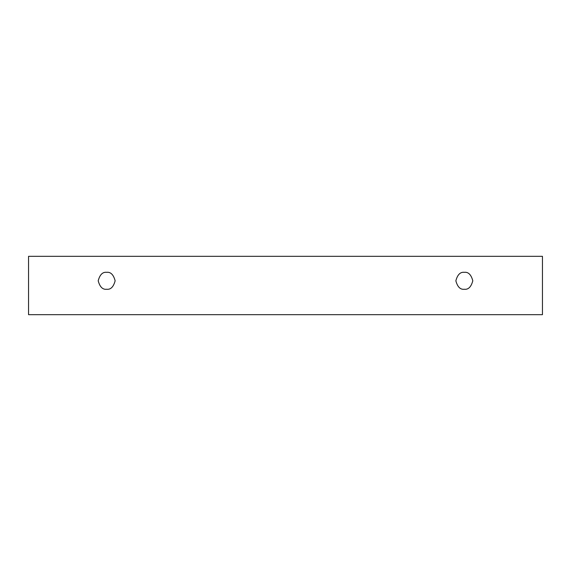 <?xml version="1.0" encoding="UTF-8"?>
<svg xmlns="http://www.w3.org/2000/svg" width="571" height="571" viewBox="0 0 571 571"><rect width="100%" height="100%" fill="white"/><g stroke="black" fill="none" stroke-linecap="round" stroke-linejoin="round"><path stroke-width="0.86" d="M28.55 256.322L542.45 256.322L542.45 314.678L28.55 314.678L28.55 256.322L28.55 314.678L542.45 314.678L542.45 256.322L28.55 256.322M464.33 289.261C460.326 289.747 457.499 286.92 455.858 280.796C457.499 274.665 460.326 271.839 464.33 272.324C468.334 271.839 471.161 274.665 472.802 280.796C471.161 286.92 468.334 289.747 464.33 289.261C468.334 289.747 471.161 286.92 472.802 280.796C471.161 274.665 468.334 271.839 464.33 272.324C460.326 271.839 457.499 274.665 455.858 280.796C457.499 286.92 460.326 289.747 464.33 289.261M106.67 289.261C102.666 289.747 99.839 286.92 98.198 280.796C99.839 274.665 102.666 271.839 106.67 272.324C110.674 271.839 113.501 274.665 115.142 280.796C113.501 286.92 110.674 289.747 106.67 289.261C110.674 289.747 113.501 286.92 115.142 280.796C113.501 274.665 110.674 271.839 106.67 272.324C102.666 271.839 99.839 274.665 98.198 280.796C99.839 286.92 102.666 289.747 106.67 289.261"/></g></svg>
